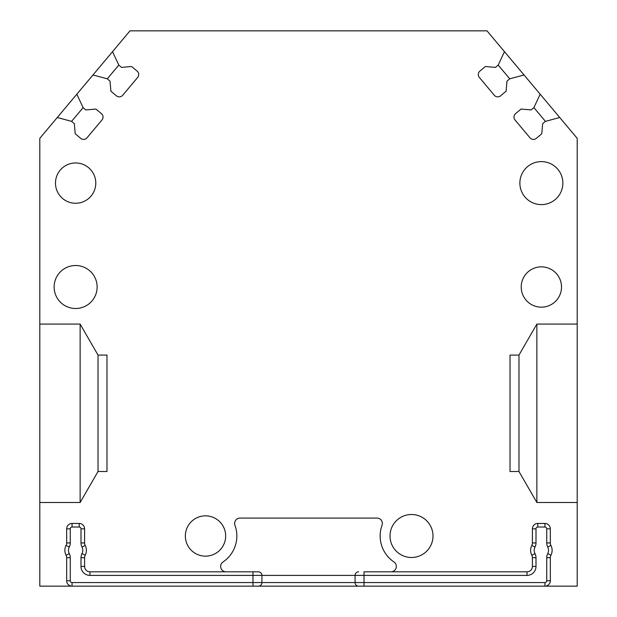 <?xml version="1.0" encoding="UTF-8"?>
<svg xmlns="http://www.w3.org/2000/svg" width="617" height="617" viewBox="0 0 617 617"><rect width="100%" height="100%" fill="white"/><g stroke="black" fill="none" stroke-linecap="round" stroke-linejoin="round"><path stroke-width="0.93" d="M518.974 355.076L510.02 355.076L510.02 471.504L518.974 471.504L536.867 502.5L536.867 324.087L518.974 355.076L518.974 471.504M498.204 65.094L509.719 78.814L506.973 81.12L506.094 91.216L500.603 95.82A4.481 4.481 0 0 1 494.294 95.265L479.324 77.426A4.481 4.481 0 0 1 479.879 71.117L485.363 66.513L495.459 67.4L498.204 65.094L504.467 51.658L487.006 30.85L129.994 30.85L112.533 51.658L118.796 65.094L121.541 67.4L131.637 66.513L137.121 71.117A4.481 4.481 0 0 1 137.676 77.426L122.706 95.265A4.481 4.481 0 0 1 116.397 95.82L110.906 91.216L110.027 81.12L107.281 78.814L92.959 74.981L76.832 94.2L83.102 107.636L85.848 109.934L95.936 109.055L101.427 113.659A4.481 4.481 0 0 1 101.982 119.968L87.012 137.807A4.481 4.481 0 0 1 80.704 138.355L75.212 133.75L74.333 123.655L71.587 121.356L57.265 117.515L39.804 138.324L39.804 324.087L80.133 324.087L98.026 355.076L106.98 355.076L106.98 471.504L98.026 471.504L80.133 502.5L39.804 502.5L39.804 586.15L577.196 586.15L577.196 502.5L536.867 502.5M390.977 571.82A5.376 5.376 0 0 0 393.978 561.987A31.351 31.351 0 0 1 382.039 525.291A5.376 5.376 0 0 0 376.987 518.079L240.013 518.079A5.376 5.376 0 0 0 234.961 525.291A31.351 31.351 0 0 1 223.022 561.987A5.376 5.376 0 0 0 226.023 571.82M509.719 78.814L524.041 74.981L540.168 94.2L533.898 107.636L531.152 109.934L521.064 109.055L515.573 113.659A4.481 4.481 0 0 0 515.018 119.968L529.988 137.807A4.481 4.481 0 0 0 536.296 138.355L541.788 133.75L542.667 123.655L545.413 121.356L559.735 117.515L577.196 138.324L577.196 324.087L536.867 324.087M562.866 183.11A21.495 21.495 0 0 0 541.371 161.615A21.495 21.495 0 0 0 519.869 183.11A21.495 21.495 0 0 0 541.371 204.605A21.495 21.495 0 0 0 562.866 183.11M432.995 535.996A21.495 21.495 0 0 0 411.5 514.501A21.495 21.495 0 0 0 390.006 535.996A21.495 21.495 0 0 0 411.5 557.49A21.495 21.495 0 0 0 432.995 535.996M97.131 287.005A21.495 21.495 0 0 0 75.629 265.511A21.495 21.495 0 0 0 54.134 287.005A21.495 21.495 0 0 0 75.629 308.5A21.495 21.495 0 0 0 97.131 287.005M577.196 502.5L577.196 324.087M504.467 51.658L524.041 74.981M540.168 94.2L559.735 117.515M57.265 117.515L76.832 94.2M92.959 74.981L112.533 51.658M71.587 121.356L83.102 107.636M39.804 502.5L39.804 324.087M80.133 502.5L80.133 324.087M98.026 355.076L98.026 471.504M70.261 580.774A1.789 1.789 0 0 0 72.05 582.564L252.978 582.564L252.978 575.399L89.966 575.399A8.954 8.954 0 0 1 81.004 566.445L81.004 557.706A8.954 8.954 0 0 1 81.999 553.603A7.165 7.165 0 0 0 81.999 547.04A8.954 8.954 0 0 1 81.004 542.937L81.004 528.831A1.789 1.789 0 0 0 79.215 527.034L72.05 527.034A1.789 1.789 0 0 0 70.261 528.831L70.261 542.937A8.954 8.954 0 0 1 69.266 547.04A7.165 7.165 0 0 0 69.266 553.603A8.954 8.954 0 0 1 70.261 557.706L70.261 580.774L66.675 580.774A5.376 5.376 0 0 0 72.05 586.15A5.376 5.376 0 0 1 66.675 580.774L66.675 557.706A5.376 5.376 0 0 0 66.081 555.246A10.751 10.751 0 0 1 66.081 545.397A5.376 5.376 0 0 0 66.675 542.937L66.675 528.831A5.376 5.376 0 0 1 72.05 523.455L79.215 523.455A5.376 5.376 0 0 1 84.591 528.831L84.591 542.937A5.376 5.376 0 0 0 85.185 545.397A10.751 10.751 0 0 1 85.185 555.246A5.376 5.376 0 0 0 84.591 557.706L84.591 566.445A5.376 5.376 0 0 0 89.966 571.82L258.353 571.82A3.586 3.579 -90 0 1 261.932 575.399L261.932 582.564A3.586 3.579 90 0 1 258.353 586.15M252.978 571.82L252.978 575.399L355.068 575.399L355.068 582.564L544.95 582.564L544.95 586.15A5.376 5.376 0 0 0 550.325 580.774L550.325 557.706A5.376 5.376 0 0 1 550.919 555.246A10.751 10.751 0 0 0 550.919 545.397A5.376 5.376 0 0 1 550.325 542.937L550.325 528.831A5.376 5.376 0 0 0 544.95 523.455L537.785 523.455A5.376 5.376 0 0 0 532.409 528.831L532.409 542.937A5.376 5.376 0 0 1 531.815 545.397A10.751 10.751 0 0 0 531.815 555.246A5.376 5.376 0 0 1 532.409 557.706L532.409 566.445A5.376 5.376 0 0 1 527.034 571.82L364.022 571.82L364.022 575.399L355.068 575.399A3.586 3.579 -90 0 1 358.647 571.82M107.281 78.814L118.796 65.094M533.898 107.636L545.413 121.356M561.516 287.005A20.153 20.153 0 0 0 541.371 266.853A20.153 20.153 0 0 0 521.218 287.005A20.153 20.153 0 0 0 541.371 307.158A20.153 20.153 0 0 0 561.516 287.005M225.652 535.996A20.153 20.153 0 0 0 205.5 515.843A20.153 20.153 0 0 0 185.347 535.996A20.153 20.153 0 0 0 205.5 556.148A20.153 20.153 0 0 0 225.652 535.996M95.782 183.11A20.153 20.153 0 0 0 75.629 162.957A20.153 20.153 0 0 0 55.484 183.11A20.153 20.153 0 0 0 75.629 203.263A20.153 20.153 0 0 0 95.782 183.11M72.05 582.564L72.05 586.15M364.022 586.15L364.022 575.399L527.034 575.399L527.034 571.82M544.95 582.564A1.789 1.789 0 0 0 546.739 580.774L546.739 557.706A8.954 8.954 0 0 1 547.734 553.603A7.165 7.165 0 0 0 547.734 547.04A8.954 8.954 0 0 1 546.739 542.937L546.739 528.831A1.789 1.789 0 0 0 544.95 527.034L537.785 527.034A1.789 1.789 0 0 0 535.996 528.831L535.996 542.937A8.954 8.954 0 0 1 535.001 547.04A7.165 7.165 0 0 0 535.001 553.603A8.954 8.954 0 0 1 535.996 557.706L535.996 566.445A8.954 8.954 0 0 1 527.034 575.399M89.966 575.399L89.966 571.82M81.004 566.445L84.591 566.445M81.004 557.706L84.591 557.706M81.999 553.603L85.185 555.246M81.999 547.04L85.185 545.397M81.004 542.937L84.591 542.937M81.004 528.831L84.591 528.831M79.215 527.034L79.215 523.455M72.05 527.034L72.05 523.455M70.261 528.831L66.675 528.831M70.261 542.937L66.675 542.937M69.266 547.04L66.081 545.397M69.266 553.603L66.081 555.246M70.261 557.706L66.675 557.706M252.978 586.15L252.978 582.564L355.068 582.564A3.586 3.579 90 0 0 358.647 586.15M546.739 580.774L550.325 580.774M546.739 557.706L550.325 557.706M547.734 553.603L550.919 555.246M547.734 547.04L550.919 545.397M546.739 542.937L550.325 542.937M546.739 528.831L550.325 528.831M544.95 527.034L544.95 523.455M537.785 527.034L537.785 523.455M535.996 528.831L532.409 528.831M535.996 542.937L532.409 542.937M535.001 547.04L531.815 545.397M535.001 553.603L531.815 555.246M535.996 557.706L532.409 557.706M535.996 566.445L532.409 566.445"/></g></svg>
